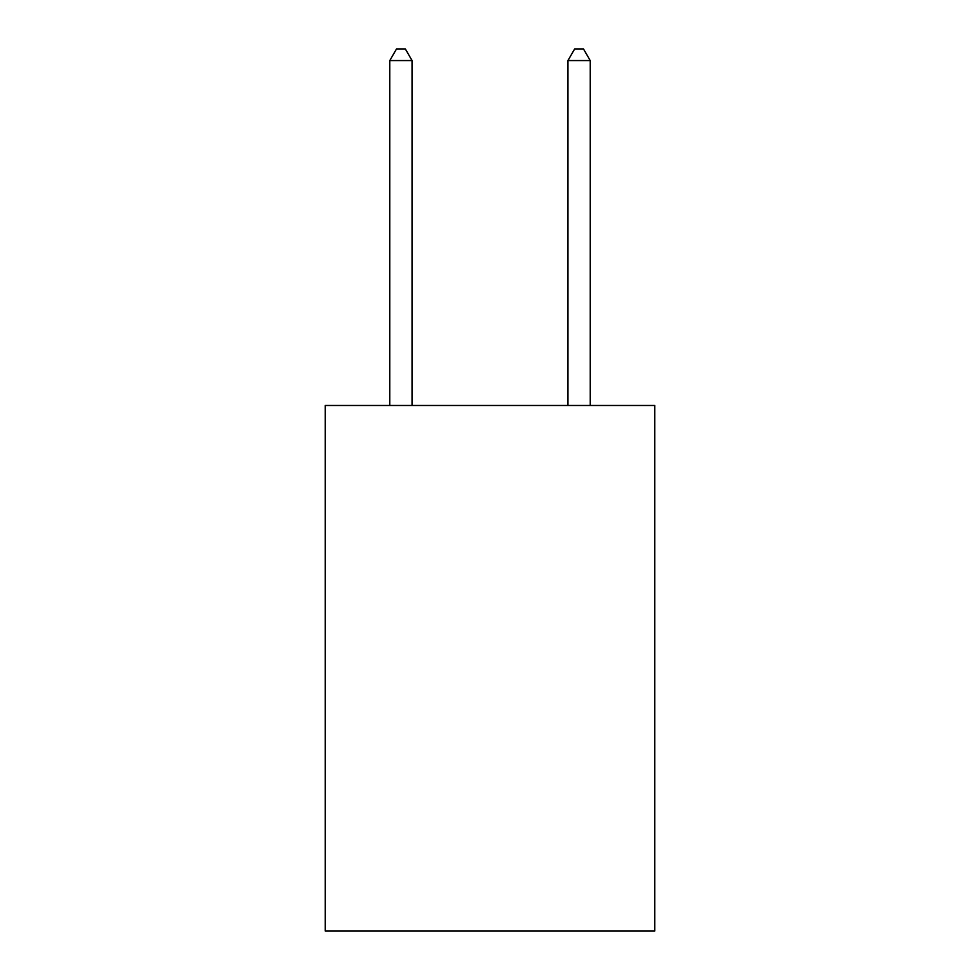 <?xml version="1.0" encoding="UTF-8"?>
<svg xmlns="http://www.w3.org/2000/svg" width="980" height="980" viewBox="0 0 980 980"><rect width="100%" height="100%" fill="white"/><g stroke="black" fill="none" stroke-linecap="round" stroke-linejoin="round"><path stroke-width="1.47" d="M654.787 405.475L654.787 931L325.213 931L325.213 405.475L654.787 405.475M412.066 405.475L412.066 60.576L389.795 60.576L389.795 405.475M389.795 60.576L396.471 49L405.377 49L412.066 60.576M590.205 405.475L590.205 60.576L567.935 60.576L567.935 405.475M567.935 60.576L574.623 49L583.529 49L590.205 60.576"/></g></svg>
